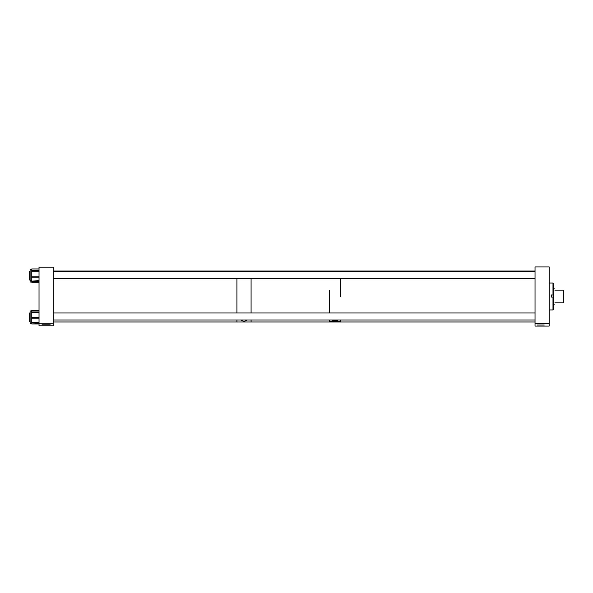<?xml version="1.0" encoding="UTF-8"?>
<svg xmlns="http://www.w3.org/2000/svg" width="593" height="593" viewBox="0 0 593 593"><rect width="100%" height="100%" fill="white"/><g stroke="black" fill="none" stroke-linecap="round" stroke-linejoin="round"><path stroke-width="0.89" d="M246.762 320.035L246.844 320.302C244.961 321.48 243.078 321.48 241.181 320.302L241.262 320.035M53.185 321.984L236.926 321.984L236.926 320.035L236.926 321.984L251.084 321.984L251.084 320.035L251.084 321.984L329.441 321.984L329.441 321.532L340.767 321.532L340.767 321.984L329.441 321.984L329.441 320.035M236.926 312.963L236.926 278.547L236.926 312.963M251.084 312.963L251.084 278.547L251.084 312.963M236.926 271.475L236.926 271.016L236.926 271.475M251.084 271.475L251.084 271.016L251.084 271.475M30.102 271.475L29.65 271.475L29.65 280.037L30.102 280.037M30.102 281.979L30.102 269.496L31.777 269.496M31.777 282.283L39.027 282.283L31.777 282.275L31.777 281.823L39.027 281.823M31.777 281.015L31.777 281.823M537.154 325.046L544.248 325.046L537.154 325.046M535.034 323.526L549.192 323.526L549.192 266.932L535.034 266.932L535.034 326.068L549.192 326.068L549.192 323.526M39.027 281.06L31.777 281.06L39.027 280.741M39.027 277.242L31.777 277.242L31.777 280.741M31.777 277.242L31.777 276.153L39.027 276.153M39.027 271.238L31.777 271.238L31.777 276.153M31.777 271.238L31.777 270.423L39.027 270.423M39.027 269.007L31.777 268.963L31.777 270.423M340.767 296.5L340.767 278.547L340.767 296.5M340.767 320.035L340.767 321.984L535.034 321.984M535.034 271.016L340.767 271.016L340.767 271.475L340.767 271.016L329.441 271.016L329.441 271.475L329.441 271.016L53.185 271.016M50.175 324.794L42.036 324.794L50.175 324.794M39.027 325.809L39.027 323.778L53.185 323.778L53.185 325.809L39.027 325.809M53.185 323.778L53.185 267.191L39.027 267.191L39.027 323.778M329.441 290.459L329.441 312.963L329.441 290.459M39.027 323.919L31.777 323.919L39.027 323.578M31.777 322.51L31.777 323.578M31.777 323.504L30.102 323.504L30.102 310.984L31.777 310.984M554.878 302.867C554.04 304.735 554.04 304.735 554.878 302.867L563.35 302.867L563.35 290.133L554.878 290.133C553.958 288.265 553.958 288.265 554.878 290.133M30.102 312.963L29.65 312.963L29.65 321.525L30.102 321.525M337.699 320.042L337.699 320.035C338.625 321.139 331.583 321.139 332.503 320.042L332.503 320.042M340.767 321.347L329.441 321.347M553.439 309.487L553.439 294.973L551.29 294.951L551.29 297.086L552.987 297.086L552.987 309.946L553.439 309.494M549.192 283.054L552.987 283.054L552.987 294.951M552.987 283.054L553.439 283.506L553.439 294.973M552.987 297.086L553.439 297.1M39.027 322.562L31.777 322.562L39.027 322.258M39.027 318.819L31.777 318.819L31.777 322.258M31.777 318.819L31.777 317.737L39.027 317.737M39.027 312.8L31.777 312.8L31.777 317.737M31.777 312.8L31.777 311.97L39.027 311.97M39.027 310.48L31.777 310.435L31.777 311.97M551.29 295.003L553.439 295.003M30.102 282.016L31.777 282.016M30.102 280.526L31.777 280.526M39.027 268.963L31.777 268.963M39.027 323.948L31.777 323.948M553.439 304.283L554.24 304.283M553.439 288.717L554.181 288.717M535.034 320.035L53.185 320.035M30.102 320.035L29.65 320.035M535.034 312.963L53.185 312.963M549.192 309.946L552.987 309.946M535.034 278.547L53.185 278.547M30.102 278.547L29.65 278.547M535.034 271.475L53.185 271.475M30.102 322.014L31.777 322.014M39.027 310.435L31.777 310.435"/></g></svg>
